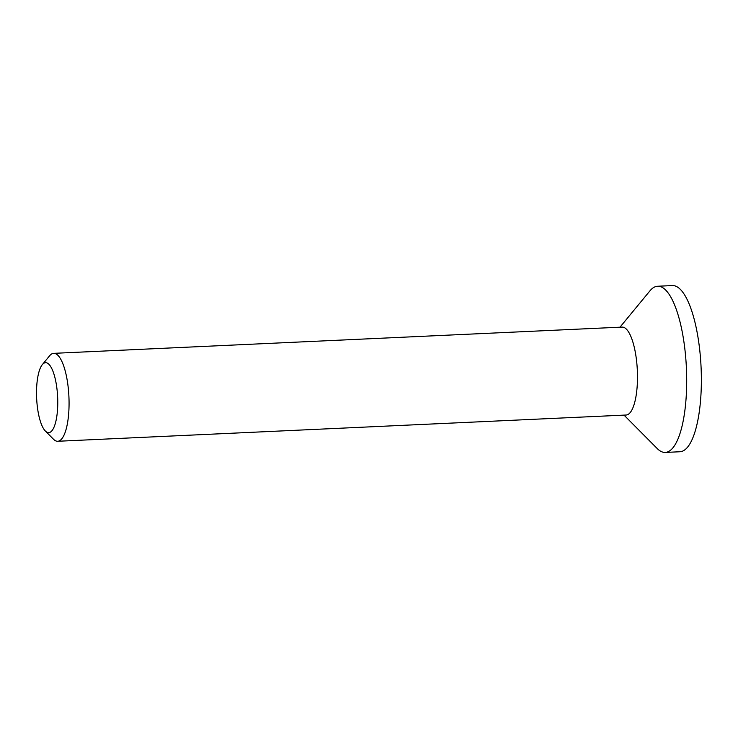 <?xml version="1.0" encoding="UTF-8"?>
<svg xmlns="http://www.w3.org/2000/svg" width="738" height="738" viewBox="0 0 738 738"><rect width="100%" height="100%" fill="white"/><g stroke="black" fill="none" stroke-linecap="round" stroke-linejoin="round"><path stroke-width="1.11" d="M36.9 402.33A35.009 10.517 87.4 0 1 42.297 364.664A35.009 10.517 87.4 0 1 57.647 397.219A35.009 10.517 87.4 0 1 45.369 431.047A35.009 10.517 87.4 0 1 36.9 402.33M45.369 431.047L53.477 439.221A44.012 13.219 -92.6 0 0 57.748 441.269A44.012 13.219 -92.6 0 0 68.588 391.481A44.012 13.219 -92.6 0 0 53.69 353.345A44.012 13.219 -92.6 0 0 49.63 355.771L42.297 364.664M57.748 441.269L626.165 415.024A44.012 13.219 -92.6 0 0 637.005 365.236A44.012 13.219 -92.6 0 0 622.106 327.1L53.69 353.345M624.034 415.125L657.235 448.566A83.182 24.991 -92.6 0 0 665.289 452.431L679.966 451.748A83.182 24.991 -92.6 0 0 700.463 357.653A83.182 24.991 -92.6 0 0 672.3 285.569L657.623 286.252A83.182 24.991 -92.6 0 0 649.947 290.837L619.975 327.192M665.289 452.431A83.182 24.991 -92.6 0 0 685.786 358.336A83.182 24.991 -92.6 0 0 657.623 286.252"/></g></svg>
